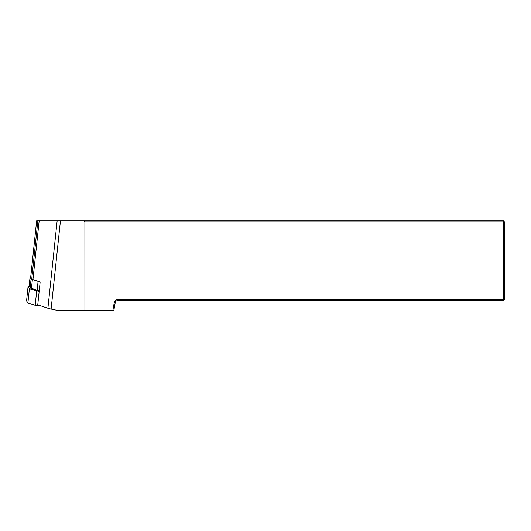 <?xml version="1.0" encoding="UTF-8"?>
<svg xmlns="http://www.w3.org/2000/svg" width="531" height="531" viewBox="0 0 531 531"><rect width="100%" height="100%" fill="white"/><g stroke="black" fill="none" stroke-linecap="round" stroke-linejoin="round"><path stroke-width="0.8" d="M30.692 277.368L31.741 278.967A14.184 1.474 6 0 0 32.955 279.598L40.157 282.021L37.747 304.847L47.909 308.265L57.142 220.889L83.938 220.889L84.9 221.845L84.92 310.137L56.12 310.137L51.115 309.088A15.937 1.659 -174 0 1 47.909 308.265M112.917 310.137L114.265 302.517A3.505 3.505 0 0 1 117.716 299.617L503.494 299.617L503.494 300.573L117.716 300.573A2.549 2.549 0 0 0 115.207 302.683L113.893 310.137L84.92 310.137M83.938 220.889L503.494 220.889L503.494 221.845L504.45 221.845L504.45 299.617L503.494 299.617L503.494 221.845L84.9 221.845M30.685 277.414L36.659 220.889L57.142 220.889M503.494 300.573L504.45 299.617M504.45 221.845L503.494 220.889M39.433 281.775L32.378 279.565A14.822 1.54 -174 0 1 31.103 278.908L30.181 287.676A14.822 1.54 -174 0 0 31.448 288.326L37.143 290.245L38.066 281.476M31.103 278.908L30.041 277.321L30.698 277.195M30.055 277.355L29.125 286.116L30.181 287.676M39.248 290.649L37.143 290.245M40.94 305.922L35.179 305.352L27.904 302.902L26.557 300.918L28.057 286.64L29.417 286.548M28.057 286.64L29.411 288.652L39.155 291.519M29.411 288.652L27.904 302.902M114.265 302.517L115.207 302.683M51.115 309.088L60.434 220.889M117.716 299.617L117.716 300.573M31.741 278.967L37.874 220.889M32.955 279.598L39.161 220.889M32.378 279.565L31.448 288.326M38.989 305.259L38.922 305.856M36.685 291.101L35.179 305.352M28.063 286.667L26.557 300.918M36.652 220.863L30.679 277.388M30.041 277.321L29.119 286.09"/></g></svg>
